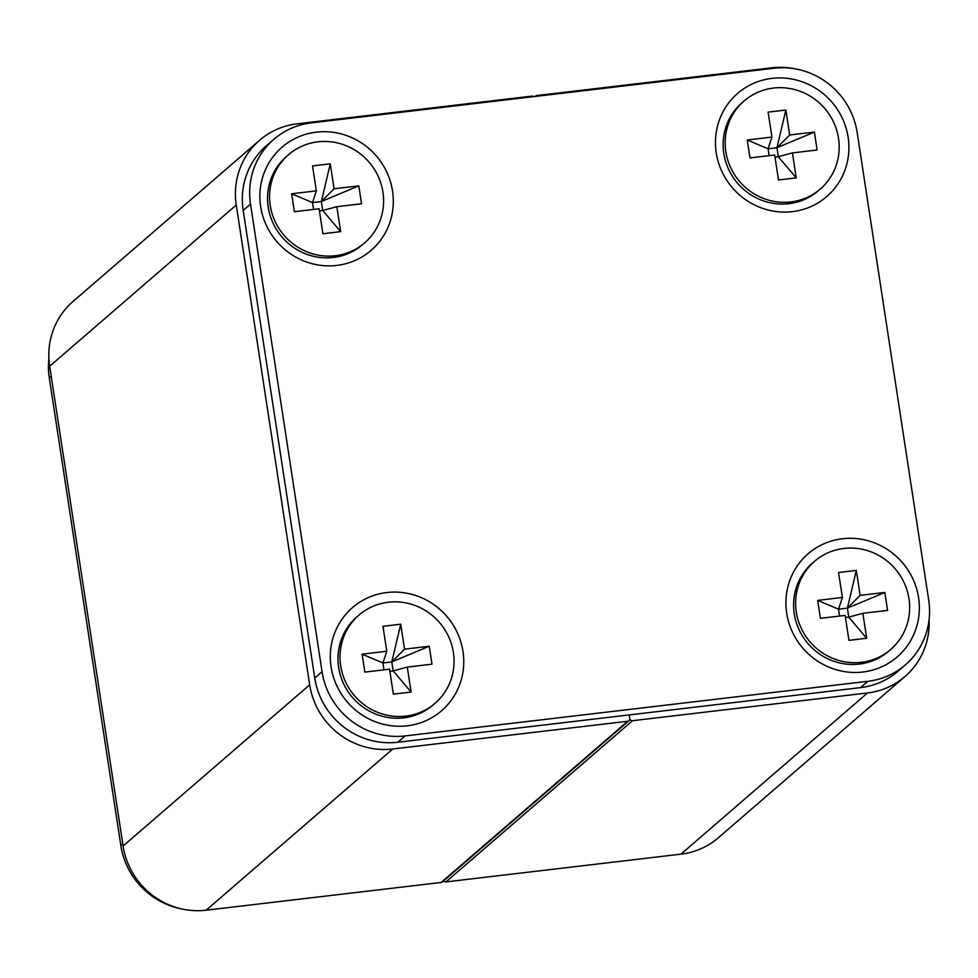 <?xml version="1.0" encoding="UTF-8"?>
<svg xmlns="http://www.w3.org/2000/svg" width="978" height="978" viewBox="0 0 978 978"><rect width="100%" height="100%" fill="white"/><g stroke="black" fill="none" stroke-linecap="round" stroke-linejoin="round"><path stroke-width="1.47" d="M441.139 882.462L627.729 721.263A2.482 2.384 49.2 0 0 628.976 720.713L442.386 881.911A2.482 2.384 -130.8 0 1 441.139 882.462L206.15 910.2A74.34 71.602 -130.8 0 1 123.094 846.007L49.682 366.224A74.34 71.602 -130.8 0 1 73.008 301.481L259.598 140.282A74.34 71.602 49.2 0 0 236.273 205.025L49.682 366.224M533.866 96.602A2.482 2.384 49.2 0 0 532.069 96.101L297.08 123.839A74.34 71.602 49.2 0 0 259.598 140.282M123.094 846.007L309.684 684.808L236.273 205.025M309.684 684.808A74.34 71.602 49.2 0 0 392.74 749.001L206.15 910.2M627.729 721.263L392.74 749.001M628.976 720.713A2.482 2.384 49.2 0 0 629.759 718.561L629.196 714.918L629.759 718.561A2.482 2.384 49.2 0 0 632.521 720.7L445.931 881.899A2.482 2.384 -130.8 0 1 443.609 880.848M680.92 854.161L867.51 692.962A74.34 71.602 49.2 0 0 904.992 676.519L718.402 837.718A74.34 71.602 -130.8 0 1 680.92 854.161L445.931 881.899M867.51 692.962L632.521 720.7M904.992 676.519A74.34 71.602 49.2 0 0 929.1 619.587M795.701 68.961A74.34 71.602 49.2 0 0 771.85 67.8L536.861 95.538A2.482 2.384 49.2 0 0 535.284 96.443M407.239 725.81A68.154 65.636 49.2 0 0 462.985 651.385A68.154 65.636 49.2 0 0 386.848 592.534A68.154 65.636 49.2 0 0 331.102 666.959A68.154 65.636 49.2 0 0 407.239 725.81M336.787 265.417A68.154 65.636 49.2 0 0 392.533 190.991A68.154 65.636 49.2 0 0 316.395 132.14A68.154 65.636 49.2 0 0 260.649 206.566A68.154 65.636 49.2 0 0 336.787 265.417M792.376 211.639A68.154 65.636 49.2 0 0 848.122 137.213A68.154 65.636 49.2 0 0 771.984 78.362A68.154 65.636 49.2 0 0 716.238 152.788A68.154 65.636 49.2 0 0 792.376 211.639M862.828 672.02A68.154 65.636 49.2 0 0 918.562 597.607A68.154 65.636 49.2 0 0 842.425 538.756A68.154 65.636 49.2 0 0 786.691 613.169A68.154 65.636 49.2 0 0 862.828 672.02M405.124 735.921L397.814 742.241L860.591 687.607L867.902 681.287A74.34 71.602 49.2 0 0 905.383 664.857A74.34 71.602 49.2 0 0 928.709 600.101L857.156 132.446A74.34 71.602 49.2 0 0 774.099 68.24L311.31 122.873A74.34 71.602 49.2 0 0 273.84 139.316A74.34 71.602 49.2 0 0 250.502 204.06L322.068 671.727A74.34 71.602 49.2 0 0 405.124 735.921L867.902 681.287M250.502 204.06L243.192 210.38L314.757 678.035L322.068 671.727M243.192 210.38A74.34 71.602 -130.8 0 1 266.517 145.624L273.84 139.316M905.383 664.857L898.073 671.177A74.34 71.602 -130.8 0 1 860.591 687.607M397.814 742.241A74.34 71.602 -130.8 0 1 314.757 678.035M358.963 615.101L356.946 616.849A58.24 56.088 49.2 0 0 343.486 683.512A58.24 56.088 49.2 0 0 403.731 717.852A58.24 56.088 49.2 0 0 433.095 704.979L435.112 703.243A58.24 56.088 49.2 0 0 448.572 636.568A58.24 56.088 49.2 0 0 388.327 602.228A58.24 56.088 49.2 0 0 358.963 615.101A58.24 56.088 49.2 0 0 345.503 681.764A58.24 56.088 49.2 0 0 405.748 716.116A58.24 56.088 49.2 0 0 435.112 703.243M431.983 664.172L407.288 667.094L411.102 692.045L393.364 694.135L389.537 669.184L364.843 672.094L362.104 654.172L386.799 651.25L382.973 626.299L400.723 624.196L404.537 649.16L429.232 646.238L431.983 664.172M404.537 649.16L391.811 661.923L393.18 670.884L407.288 667.094M429.232 646.238L391.811 661.923L382.936 662.962L386.799 651.25M362.104 654.172L382.936 662.962L383.987 669.832M411.102 692.045L393.18 670.884L389.855 671.275M400.723 624.196L391.811 661.923M288.522 154.707L286.505 156.456A58.24 56.088 49.2 0 0 273.045 223.118A58.24 56.088 49.2 0 0 333.29 257.471A58.24 56.088 49.2 0 0 362.642 244.598L364.66 242.85A58.24 56.088 49.2 0 0 378.119 176.187A58.24 56.088 49.2 0 0 317.874 141.834A58.24 56.088 49.2 0 0 288.522 154.707A58.24 56.088 49.2 0 0 275.062 221.383A58.24 56.088 49.2 0 0 335.307 255.723A58.24 56.088 49.2 0 0 364.66 242.85M361.53 203.779L336.835 206.7L340.65 231.652L322.911 233.754L319.085 208.791L294.39 211.713L291.652 193.778L316.346 190.857L312.532 165.905L330.271 163.815L334.085 188.766L358.792 185.857L361.53 203.779M334.085 188.766L321.359 201.529L322.74 210.49L336.835 206.7M358.792 185.857L321.359 201.529L312.495 202.58L316.346 190.857M291.652 193.778L312.495 202.58L313.547 209.451M340.65 231.652L322.74 210.49L319.415 210.881M330.271 163.815L321.359 201.529M744.111 100.93L742.094 102.666A58.24 56.088 49.2 0 0 728.622 169.341A58.24 56.088 49.2 0 0 788.879 203.681A58.24 56.088 49.2 0 0 818.231 190.808L820.249 189.072A58.24 56.088 49.2 0 0 833.708 122.397A58.24 56.088 49.2 0 0 773.464 88.057A58.24 56.088 49.2 0 0 744.111 100.93A58.24 56.088 49.2 0 0 730.639 167.593A58.24 56.088 49.2 0 0 790.896 201.945A58.24 56.088 49.2 0 0 820.249 189.072M817.119 150.001L792.424 152.91L796.239 177.874L778.5 179.964L774.674 155.013L749.979 157.923L747.241 140.001L771.935 137.079L768.109 112.128L785.86 110.025L789.674 134.988L814.381 132.067L817.119 150.001M789.674 134.988L776.948 147.751L778.317 156.712L792.424 152.91M814.381 132.067L776.948 147.751L768.085 148.79L771.935 137.079M747.241 140.001L768.085 148.79L769.136 155.661M796.239 177.874L778.317 156.712L774.992 157.103M785.86 110.025L776.948 147.751M814.552 561.323L812.535 563.059A58.24 56.088 49.2 0 0 799.075 629.722A58.24 56.088 49.2 0 0 859.32 664.074A58.24 56.088 49.2 0 0 888.684 651.201L890.701 649.453A58.24 56.088 49.2 0 0 904.161 582.79A58.24 56.088 49.2 0 0 843.916 548.45A58.24 56.088 49.2 0 0 814.552 561.323A58.24 56.088 49.2 0 0 801.092 627.986A58.24 56.088 49.2 0 0 861.337 662.326A58.24 56.088 49.2 0 0 890.701 649.453M887.572 610.394L862.865 613.304L866.691 638.267L848.941 640.358L845.126 615.394L820.432 618.316L817.681 600.382L842.388 597.472L838.562 572.509L856.312 570.418L860.127 595.37L884.821 592.46L887.572 610.394M860.127 595.37L847.4 608.133L848.77 617.106L862.865 613.304M884.821 592.46L847.4 608.133L838.525 609.184L842.388 597.472M817.681 600.382L838.525 609.184L839.576 616.054M866.691 638.267L848.77 617.106L845.444 617.497M856.312 570.418L847.4 608.133M444.134 881.398L442.802 881.557M182.299 909.039A74.34 71.602 -130.8 0 1 120.844 845.554L49.291 377.899A74.34 71.602 -130.8 0 1 48.9 358.413M51.211 376.237L49.291 377.899M120.844 845.554L122.776 843.892"/></g></svg>
